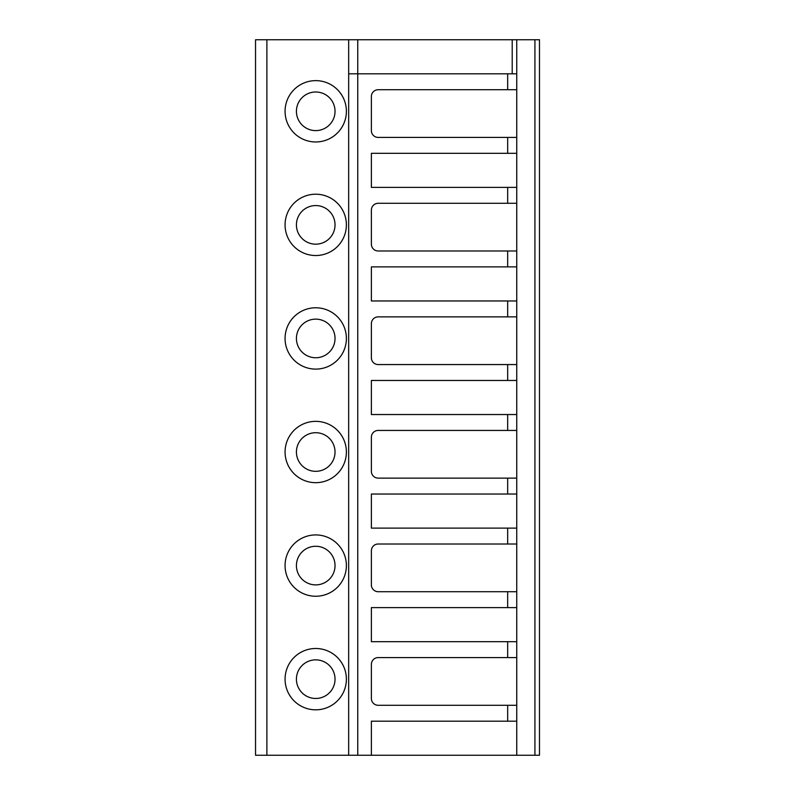 <?xml version="1.0" encoding="UTF-8"?>
<svg xmlns="http://www.w3.org/2000/svg" width="795" height="795" viewBox="0 0 795 795"><rect width="100%" height="100%" fill="white"/><g stroke="black" fill="none" stroke-linecap="round" stroke-linejoin="round"><path stroke-width="1.19" d="M348.667 73.826L348.667 755.25L255.533 755.25L255.533 39.75L348.667 39.75L348.667 73.826L516.75 73.826L516.75 89.726L378.191 89.726A6.817 6.817 0 0 0 371.374 96.533L371.374 130.609A6.817 6.817 0 0 0 378.191 137.426L516.75 137.426L516.75 153.326L371.374 153.326L371.374 187.391L516.75 187.391L516.75 203.291L378.191 203.291A6.817 6.817 0 0 0 371.374 210.109L371.374 244.174A6.817 6.817 0 0 0 378.191 250.991L516.75 250.991L516.75 266.891L371.374 266.891L371.374 300.967L516.75 300.967L516.75 316.867L378.191 316.867A6.817 6.817 0 0 0 371.374 323.674L371.374 357.75A6.817 6.817 0 0 0 378.191 364.567L516.75 364.567L516.75 380.467L371.374 380.467L371.374 414.533L516.75 414.533L516.75 430.433L378.191 430.433A6.817 6.817 0 0 0 371.374 437.25L371.374 471.326A6.817 6.817 0 0 0 378.191 478.133L516.75 478.133L516.75 494.033L371.374 494.033L371.374 528.109L516.75 528.109L516.75 544.009L378.191 544.009A6.817 6.817 0 0 0 371.374 550.826L371.374 584.891A6.817 6.817 0 0 0 378.191 591.709L516.75 591.709L516.75 607.609L371.374 607.609L371.374 641.674L516.75 641.674L516.75 721.174L371.374 721.174L371.374 755.25L516.75 755.25L516.75 721.174M348.667 39.75L539.467 39.75L539.467 755.25L539.467 39.75M348.667 755.25L371.374 755.25M507.667 641.674L507.667 657.574L378.191 657.574A6.817 6.817 0 0 0 371.374 664.391L371.374 698.467A6.817 6.817 0 0 0 378.191 705.274L516.75 705.274M507.667 657.574L516.75 657.574M516.75 137.426L516.75 89.726M516.75 73.826L516.75 39.75M516.75 641.674L516.75 607.609M516.75 591.709L516.75 544.009M516.75 528.109L516.75 494.033M516.75 478.133L516.75 430.433M516.75 414.533L516.75 380.467M516.75 364.567L516.75 316.867M516.75 300.967L516.75 266.891M516.75 250.991L516.75 203.291M516.75 187.391L516.75 153.326M516.75 755.25L534.926 755.25L534.926 39.75M534.926 755.25L539.467 755.25M315.724 255.533A30.667 30.667 0 0 1 285.067 224.876A30.667 30.667 0 0 1 315.724 194.209A30.667 30.667 0 0 1 346.391 224.876A30.667 30.667 0 0 1 315.724 255.533M315.724 369.109A30.667 30.667 0 0 1 285.067 338.441A30.667 30.667 0 0 1 315.724 307.774A30.667 30.667 0 0 1 346.391 338.441A30.667 30.667 0 0 1 315.724 369.109M315.724 482.674A30.667 30.667 0 0 1 285.067 452.017A30.667 30.667 0 0 1 315.724 421.35A30.667 30.667 0 0 1 346.391 452.017A30.667 30.667 0 0 1 315.724 482.674M315.724 596.25A30.667 30.667 0 0 1 285.067 565.583A30.667 30.667 0 0 1 315.724 534.926A30.667 30.667 0 0 1 346.391 565.583A30.667 30.667 0 0 1 315.724 596.25M315.724 709.826A30.667 30.667 0 0 1 285.067 679.159A30.667 30.667 0 0 1 315.724 648.491A30.667 30.667 0 0 1 346.391 679.159A30.667 30.667 0 0 1 315.724 709.826M315.724 141.967A30.667 30.667 0 0 1 285.067 111.3A30.667 30.667 0 0 1 315.724 80.633A30.667 30.667 0 0 1 346.391 111.3A30.667 30.667 0 0 1 315.724 141.967M315.724 130.609A19.309 19.309 0 0 1 296.426 111.3A19.309 19.309 0 0 1 315.724 91.991A19.309 19.309 0 0 1 335.033 111.3A19.309 19.309 0 0 1 315.724 130.609M315.724 244.174A19.309 19.309 0 0 1 296.426 224.876A19.309 19.309 0 0 1 315.724 205.567A19.309 19.309 0 0 1 335.033 224.876A19.309 19.309 0 0 1 315.724 244.174M315.724 357.75A19.309 19.309 0 0 1 296.426 338.441A19.309 19.309 0 0 1 315.724 319.133A19.309 19.309 0 0 1 335.033 338.441A19.309 19.309 0 0 1 315.724 357.75M315.724 471.326A19.309 19.309 0 0 1 296.426 452.017A19.309 19.309 0 0 1 315.724 432.709A19.309 19.309 0 0 1 335.033 452.017A19.309 19.309 0 0 1 315.724 471.326M315.724 584.891A19.309 19.309 0 0 1 296.426 565.583A19.309 19.309 0 0 1 315.724 546.274A19.309 19.309 0 0 1 335.033 565.583A19.309 19.309 0 0 1 315.724 584.891M315.724 698.467A19.309 19.309 0 0 1 296.426 679.159A19.309 19.309 0 0 1 315.724 659.85A19.309 19.309 0 0 1 335.033 679.159A19.309 19.309 0 0 1 315.724 698.467M357.75 755.25L357.75 39.75M507.667 705.274L507.667 721.174M507.667 73.826L507.667 89.726M507.667 137.426L507.667 153.326M507.667 187.391L507.667 203.291M507.667 250.991L507.667 266.891M507.667 300.967L507.667 316.867M507.667 364.567L507.667 380.467M507.667 414.533L507.667 430.433M507.667 478.133L507.667 494.033M507.667 528.109L507.667 544.009M507.667 591.709L507.667 607.609M512.209 73.826L512.209 39.75M266.891 755.25L266.891 39.75M255.533 755.25L255.533 39.75"/></g></svg>
